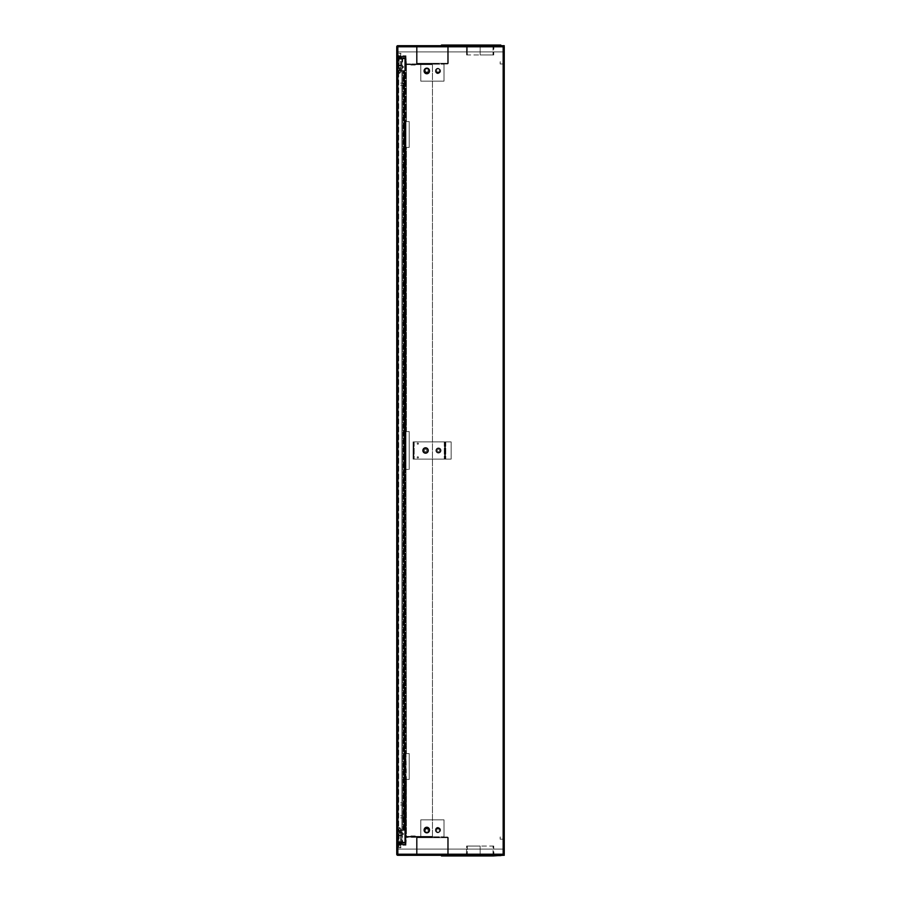 <?xml version="1.0" encoding="UTF-8"?>
<svg xmlns="http://www.w3.org/2000/svg" width="901" height="901" viewBox="0 0 901 901"><rect width="100%" height="100%" fill="white"/><g stroke="black" fill="none" stroke-linecap="round" stroke-linejoin="round"><path stroke-width="0.68" stroke-dasharray="4.5 3.38" d="M452.009 45.692L452.009 46.345L449.858 46.345L452.009 46.345L449.858 46.345L452.009 46.345L452.009 45.692L449.858 45.692L449.858 46.345L449.858 45.692L452.009 45.692M499.3 45.692L499.3 46.345L497.149 46.345L499.3 46.345L497.149 46.345L499.3 46.345L499.3 45.692L497.149 45.692L497.149 46.345L497.149 45.692L499.3 45.692L497.149 45.692L499.3 45.692L497.149 45.692L499.3 45.692L497.149 45.692L499.3 45.692L499.3 45.05L499.3 45.692M452.009 854.655L452.009 855.308L449.858 855.308L452.009 855.308L449.858 855.308L452.009 855.308L452.009 854.655L449.858 854.655L449.858 855.308L449.858 854.655L452.009 854.655M499.3 854.655L499.3 855.308L497.149 855.308L499.3 855.308L497.149 855.308L499.3 855.308L497.149 855.308L499.3 855.308L497.149 855.308L499.3 855.308L499.3 854.655L497.149 854.655L497.149 855.308L497.149 854.655L499.3 854.655M429.811 829.934A3.007 3.007 0 0 0 426.804 826.927A3.007 3.007 0 0 0 423.797 829.934A3.007 3.007 0 0 0 426.804 832.952A3.007 3.007 0 0 0 429.811 829.934A3.007 3.007 0 0 0 426.804 826.927A3.007 3.007 0 0 0 423.797 829.934A3.007 3.007 0 0 0 426.804 832.952A3.007 3.007 0 0 0 429.811 829.934M429.811 70.852A3.007 3.007 0 0 0 426.804 67.834A3.007 3.007 0 0 0 423.797 70.852A3.007 3.007 0 0 0 426.804 73.859A3.007 3.007 0 0 0 429.811 70.852A3.007 3.007 0 0 0 426.804 67.834A3.007 3.007 0 0 0 423.797 70.852A3.007 3.007 0 0 0 426.804 73.859A3.007 3.007 0 0 0 429.811 70.852M426.804 74.073A3.007 3.007 0 0 1 423.797 71.066A3.007 3.007 0 0 1 426.804 68.048A3.007 3.007 0 0 1 429.811 71.066A3.007 3.007 0 0 1 426.804 74.073A3.007 3.007 0 0 1 423.797 71.066A3.007 3.007 0 0 1 426.804 68.048A3.007 3.007 0 0 1 429.811 71.066A3.007 3.007 0 0 1 426.804 74.073M426.804 833.166A3.007 3.007 0 0 1 423.797 830.148A3.007 3.007 0 0 1 426.804 827.141A3.007 3.007 0 0 1 429.811 830.148A3.007 3.007 0 0 1 426.804 833.166A3.007 3.007 0 0 1 423.797 830.148A3.007 3.007 0 0 1 426.804 827.141A3.007 3.007 0 0 1 429.811 830.148A3.007 3.007 0 0 1 426.804 833.166M430.137 836.387L430.137 837.029L428.628 837.029L430.137 837.029L428.628 837.029L430.137 837.029L428.628 837.029L430.137 837.029L430.137 837.682L428.628 837.682L428.628 836.387L430.137 836.387L428.628 836.387M422.828 836.387L422.828 837.029L421.319 837.029L422.828 837.029L421.319 837.029L422.828 837.029L421.319 837.029L422.828 837.029L422.828 837.682L421.319 837.682L421.319 836.387L422.828 836.387L421.319 836.387M430.137 63.971L428.628 63.971L430.137 63.971L428.628 63.971L428.628 63.318L428.628 63.971L430.137 63.971L430.137 63.318L428.628 63.318L430.137 63.318L428.628 63.318L430.137 63.318L430.137 63.971L428.628 63.971L430.137 63.971L430.137 64.613L428.628 64.613L430.137 64.613M428.628 63.971L428.628 64.613M422.828 63.971L421.319 63.971L422.828 63.971L421.319 63.971L421.319 63.318L421.319 63.971L422.828 63.971L422.828 63.318L421.319 63.318L422.828 63.318L421.319 63.318L422.828 63.318L422.828 63.971L421.319 63.971L422.828 63.971L422.828 64.613L421.319 64.613L422.828 64.613M421.319 63.971L421.319 64.613M417.827 458.023A0.642 0.642 0 0 1 417.174 457.381A0.642 0.642 0 0 1 417.827 456.739A0.642 0.642 0 0 0 417.174 457.381A0.642 0.642 0 0 0 417.827 458.023A0.642 0.642 0 0 0 418.469 457.381A0.642 0.642 0 0 0 417.827 456.739A0.642 0.642 0 0 0 417.174 457.381A0.642 0.642 0 0 0 417.827 458.023A0.642 0.642 0 0 0 418.469 457.381A0.642 0.642 0 0 0 417.827 456.739A0.642 0.642 0 0 0 417.174 457.381A0.642 0.642 0 0 0 417.827 458.023A0.642 0.642 0 0 0 418.469 457.381A0.642 0.642 0 0 0 417.827 456.739A0.642 0.642 0 0 1 418.469 457.381A0.642 0.642 0 0 1 417.827 458.023M417.827 444.261A0.642 0.642 0 0 1 417.174 443.619A0.642 0.642 0 0 1 417.827 442.977A0.642 0.642 0 0 0 417.174 443.619A0.642 0.642 0 0 0 417.827 444.261A0.642 0.642 0 0 0 418.469 443.619A0.642 0.642 0 0 0 417.827 442.977A0.642 0.642 0 0 0 417.174 443.619A0.642 0.642 0 0 0 417.827 444.261A0.642 0.642 0 0 0 418.469 443.619A0.642 0.642 0 0 0 417.827 442.977A0.642 0.642 0 0 0 417.174 443.619A0.642 0.642 0 0 0 417.827 444.261A0.642 0.642 0 0 0 418.469 443.619A0.642 0.642 0 0 0 417.827 442.977A0.642 0.642 0 0 1 418.469 443.619A0.642 0.642 0 0 1 417.827 444.261M428.572 450.5A3.007 3.007 0 0 0 425.565 447.493A3.007 3.007 0 0 0 422.558 450.5A3.007 3.007 0 0 0 425.565 453.507A3.007 3.007 0 0 0 428.572 450.5A3.007 3.007 0 0 0 425.565 447.493A3.007 3.007 0 0 0 422.558 450.5A3.007 3.007 0 0 0 425.565 453.507A3.007 3.007 0 0 0 428.572 450.5A3.007 3.007 0 0 0 425.565 447.493A3.007 3.007 0 0 0 422.558 450.5A3.007 3.007 0 0 0 425.565 453.507A3.007 3.007 0 0 0 428.572 450.5A3.007 3.007 0 0 0 425.565 447.493A3.007 3.007 0 0 0 422.558 450.5A3.007 3.007 0 0 0 425.565 453.507A3.007 3.007 0 0 0 428.572 450.5M399.762 55.794L401.058 55.794L399.762 55.794M399.762 56.448L401.058 56.448L399.762 56.448M399.762 844.552L401.058 844.552L399.762 844.552M399.762 845.206L401.058 845.206L399.762 845.206M414.809 835.959L411.374 835.959L414.809 836.387M415.248 835.959L410.946 835.959L415.248 836.387M411.374 65.041L414.809 65.041L411.374 64.613M410.946 65.041L415.248 65.041L410.946 64.613M414.167 63.971L412.016 63.971L414.167 63.971L414.167 64.613L412.016 64.613L414.167 64.613M412.016 63.971L412.016 64.613M412.016 837.029L414.167 837.029L412.016 837.029L412.016 836.387L414.167 836.387L412.016 836.387M414.167 837.029L414.167 836.387M500.156 61.82L500.156 63.971L500.156 61.82L503.603 61.82L503.603 63.971L503.603 61.82M500.156 63.971L503.603 63.971M500.156 837.029L500.156 839.18L500.156 837.029L503.603 837.029L503.603 839.18L503.603 837.029M500.156 839.18L503.603 839.18M504.245 50.85L504.245 51.931L504.245 50.85M503.603 50.85L503.603 51.931L503.603 50.85M504.245 77.081L504.245 78.162L504.245 77.081M503.603 77.081L503.603 78.162L503.603 77.081M503.603 825.496L504.245 825.496L504.245 813.817L504.245 829.72L504.245 825.496L503.603 825.496L503.603 829.72L503.603 813.817L503.603 829.72L503.603 813.817L503.603 825.496L504.245 825.496L503.603 825.496M504.245 823.919L504.245 822.838L504.245 823.919M503.603 823.919L503.603 822.838L503.603 823.919M504.245 850.15L504.245 849.069L504.245 850.15M503.603 850.15L503.603 849.069L503.603 850.15M503.603 82.96L504.245 82.96L504.245 71.28L504.245 87.183L504.245 75.504L503.603 87.183L503.603 71.28L503.603 87.183L503.603 71.28L503.603 82.96L504.245 82.96L503.603 82.96M406.43 753.619L409.223 753.619L409.223 779.421L406.43 779.421L409.223 779.421L406.43 779.421L409.223 779.421L409.223 753.619L409.223 779.421L409.223 753.619L405.36 753.619L405.36 469.421L409.223 469.421L405.36 469.421L405.36 753.619L406.43 753.619L406.002 469.421L406.43 753.619M406.43 121.579L409.223 121.579L409.223 147.381L406.43 147.381L409.223 147.381L406.43 147.381L409.223 147.381L409.223 121.579L409.223 147.381L409.223 121.579L405.36 121.579L405.36 64.613L406.43 64.613L405.36 64.613L405.36 121.579L406.43 121.579L406.43 64.613A1.07 1.07 0 0 1 405.36 63.543A1.07 1.07 0 0 0 406.43 64.613A1.07 1.07 0 0 1 405.36 63.543A1.07 1.07 0 0 0 406.43 64.613A1.07 1.07 0 0 1 405.36 63.543A1.07 1.07 0 0 0 406.43 64.613A1.07 1.07 0 0 1 405.36 63.543A1.07 1.07 0 0 0 406.43 64.613A1.07 1.07 0 0 1 405.36 63.543L405.36 56.876L405.36 63.543A1.07 1.07 0 0 0 406.43 64.613L432.446 64.613L406.43 64.613L432.446 64.613L432.446 63.971L406.43 63.971L406.002 56.876L406.43 63.971L432.446 63.971L432.446 64.613L406.43 64.613L432.446 64.613L406.43 64.613L406.43 121.579M405.36 779.421L406.43 779.421L405.36 779.421L405.36 836.387L405.36 753.619L406.002 753.619L406.43 779.421L406.002 836.387L406.002 779.421L405.36 779.421L405.36 753.619L406.002 753.619L406.002 779.421L405.36 779.421M406.43 836.387L410.079 836.387L410.079 837.029L406.43 837.029L410.079 837.029L406.43 837.029L410.079 837.029L410.079 836.387L406.43 836.387A1.07 1.07 0 0 0 405.36 837.457A1.07 1.07 0 0 1 406.43 836.387A1.07 1.07 0 0 0 405.36 837.457A1.07 1.07 0 0 1 406.43 836.387L409.651 836.387L409.651 837.029L406.002 837.457L409.651 837.029L406.43 837.029L409.651 837.029L409.651 836.387L406.43 836.387A1.07 1.07 0 0 0 405.36 837.457A1.07 1.07 0 0 1 406.43 836.387A1.07 1.07 0 0 0 405.36 837.457A1.07 1.07 0 0 1 406.43 836.387A1.07 1.07 0 0 0 405.36 837.457L405.36 844.124L405.36 837.457A1.07 1.07 0 0 1 406.43 836.387L432.446 836.387L432.446 837.029L406.002 837.457L406.002 844.124L406.43 837.029L432.446 837.029L432.446 836.387L406.43 836.387L432.446 836.387L432.446 64.613L432.446 836.387L432.446 64.613L432.446 836.387L406.43 836.387L432.446 836.387L406.43 836.387L406.43 779.421L406.43 836.387M410.079 63.971L406.43 63.971L410.079 63.971L410.079 64.613L410.079 63.971L406.43 63.971L409.651 63.971L406.43 63.971L409.651 63.971L409.651 64.613L409.651 63.971L406.43 63.971L410.079 63.971L410.079 64.613L410.079 63.971M406.43 431.579L409.223 431.579L409.223 469.421L409.223 431.579L409.223 469.421L409.223 431.579L405.36 431.579L405.36 121.579L406.002 121.579L406.002 469.421L406.002 121.579L405.36 121.579L405.36 431.579L406.43 431.579L406.43 147.381L405.36 147.381L406.43 147.381L406.43 431.579M503.603 854.227L503.603 46.773L503.603 854.227L504.245 854.227L502.848 854.655L504.245 854.227L503.603 854.227L503.603 46.773L502.848 46.345L504.245 45.692L504.245 46.345L504.245 45.692L504.245 46.345L502.848 46.345L504.245 46.345L502.848 45.692L504.245 45.692L397.825 45.692L397.825 46.773L504.245 46.773L503.603 46.773L503.603 854.227L397.397 854.227L397.397 46.773L397.397 854.227L396.755 854.227L503.175 854.655L503.175 855.308L504.245 854.655L502.848 854.655L504.245 854.655L504.245 855.308L502.848 855.308L504.245 855.308L504.245 854.655L397.825 854.655L397.825 855.308A1.07 1.07 0 0 1 396.755 854.227L396.755 46.773A1.07 1.07 0 0 1 397.825 45.692L397.825 46.345L503.175 46.345L397.825 46.345L397.825 45.692M406.002 64.286L406.002 56.763L405.36 56.763L405.36 844.237L405.36 56.763L405.36 64.286L405.36 56.763L406.002 56.763L406.002 844.237L406.002 56.763L406.002 64.613L405.36 64.286L406.002 64.286M406.002 844.237L406.002 836.714L405.36 836.387L406.002 836.714L406.002 844.237L397.825 844.237L406.002 844.237M406.002 836.387L405.36 836.387L406.002 836.387M405.36 469.421L405.36 431.579L406.002 431.579L405.36 431.579L405.36 469.421L406.002 469.421L405.36 469.421M406.002 56.763L397.825 56.763L406.002 56.763M406.002 56.448L397.825 56.448L406.002 56.448L406.002 55.794L397.825 55.794L406.002 55.794L406.002 56.448M404.921 55.794L404.921 55.794A1.07 1.07 0 0 1 406.002 56.876A1.07 1.07 0 0 0 404.921 55.794M406.002 844.552L397.825 844.552L406.002 844.552L406.002 845.206L397.825 845.206L406.002 845.206L406.002 844.552M396.755 55.051L396.755 56.763L396.755 55.051L397.397 55.051L397.397 56.763L397.397 55.051L396.755 55.051M396.755 56.763L396.755 845.949L396.755 56.763L397.825 56.763L397.397 844.237L397.397 56.763L396.755 56.763L397.825 56.763L397.397 845.949L397.397 844.237L396.755 844.237L397.825 844.237L396.755 844.237L397.825 844.237L397.825 56.763L397.825 844.237L397.825 56.763L396.755 56.763M396.755 845.634L396.755 845.634A1.07 1.07 0 0 1 397.825 844.552A1.07 1.07 0 0 0 396.755 845.634M493.061 45.692L493.061 54.938L493.714 54.938L493.928 45.692L459.533 45.692L493.928 45.692L493.928 46.345L459.533 46.345L493.928 46.345L493.928 45.692L500.81 45.692L500.81 45.05L493.061 45.264L493.061 54.938L493.714 54.938L493.714 45.906L500.81 45.692M397.397 46.773L396.755 46.773M493.061 855.308L493.061 846.062L493.714 846.062L493.928 855.308L493.928 854.655L459.533 854.655L493.928 854.655L493.928 855.308L459.533 855.308L500.81 855.308L500.81 855.95L493.061 855.736L493.061 846.062L493.714 846.062L493.714 855.094L500.81 855.308L441.467 855.308L441.467 855.95L467.056 855.95L467.27 846.062L466.628 846.062L466.414 855.308L441.467 855.308L466.414 855.308L466.628 846.062L467.27 846.062L467.27 855.308M502.848 855.308L502.848 854.655L503.175 855.308A1.07 1.07 0 0 0 504.155 854.655M397.397 854.227L397.825 855.308L396.755 854.227M504.245 854.227L504.245 46.773L503.175 46.773L503.175 45.692A1.07 1.07 0 0 1 504.245 46.773L504.245 854.227A1.07 1.07 0 0 1 503.175 855.308L503.175 854.227L504.245 854.227L504.245 832.085L503.603 832.085L504.245 832.085L504.245 854.227L504.245 46.773L503.603 46.773L504.245 46.773L504.245 68.915L503.603 68.915L503.603 46.773L503.603 68.915L504.245 68.915L504.245 46.773M504.245 827.568L504.245 829.72L504.245 827.568L503.603 827.568L504.245 827.568M504.245 73.431L504.245 71.28L504.245 73.431L503.603 73.431L504.245 73.431M503.603 46.773L503.175 51.931L503.175 46.773L503.175 51.931L397.825 51.931L503.175 51.931L397.825 51.931L397.825 46.773L397.825 51.931L397.825 46.773L397.825 51.931L503.175 51.931L503.175 46.773L503.175 855.308M502.848 46.345L502.848 45.692L502.848 46.345M504.155 46.345A1.07 1.07 0 0 0 503.175 45.692M397.397 845.949L396.755 845.949L397.397 845.949M397.397 844.237L396.755 844.237L397.397 844.237M396.755 55.366A1.07 1.07 0 0 0 397.825 56.448A1.07 1.07 0 0 1 396.755 55.366M404.605 844.552L404.605 845.206L404.605 844.552M404.921 845.206A1.07 1.07 0 0 0 406.002 844.124A1.07 1.07 0 0 1 404.921 845.206M404.605 56.448L404.605 55.794L404.605 56.448M410.732 836.387L407.286 836.387L410.732 836.387L410.732 837.029L407.286 837.029L410.732 837.029L410.732 836.387M410.732 64.613L407.286 64.613L410.732 64.613L410.732 63.971L407.286 63.971L410.732 63.971L410.732 64.613M406.002 836.714L405.36 836.714L406.002 836.714M406.002 64.613L405.36 64.613L406.002 64.613M397.825 854.655L397.825 46.345M503.175 854.227L503.175 849.069L397.825 849.069L397.825 854.227L503.175 854.227L503.175 849.069L397.825 849.069L397.825 854.227L397.825 46.773L397.825 854.227L503.175 854.227L503.175 849.069L397.825 849.069L503.175 849.069L503.175 854.227L503.175 46.773L503.175 854.227L397.825 854.227L503.175 854.227M503.603 75.504L504.245 75.504L503.603 75.504M503.603 818.04L504.245 818.04L503.603 818.04M407.286 63.971L407.286 64.613L407.286 63.971M409.651 63.971L409.651 64.613L409.651 63.971M405.36 63.543L406.002 63.543L405.36 63.543M407.286 836.387L407.286 837.029L407.286 836.387M405.36 837.457L406.002 837.457L405.36 837.457M409.651 836.387L409.651 837.029L409.651 836.387M459.533 854.655L459.533 855.308L459.533 854.655M459.533 45.692L459.533 46.345L459.533 45.692M410.079 836.387L410.079 837.029L410.079 836.387M406.002 147.381L405.36 147.381L406.002 147.381M401.272 58.374L398.692 58.374L401.272 58.374L401.272 57.732L398.692 57.732L401.272 57.732M398.692 58.374L398.692 57.732M401.272 843.268L398.692 843.268L401.272 843.268L401.272 842.626L398.692 842.626L401.272 842.626M398.692 843.268L398.692 842.626M401.058 68.701L398.479 68.701L401.058 68.701L401.058 58.374L398.479 58.374L401.058 58.374L401.058 57.732L398.479 57.732L401.058 57.732L401.058 56.876L398.479 56.876L401.058 56.876M398.479 68.701L398.479 56.876M401.058 844.124L401.058 843.268L398.479 843.268L401.058 843.268L401.058 842.626L398.479 842.626L401.058 842.626L398.479 842.626L401.058 842.626L401.058 832.299L398.479 832.299L398.479 843.268L401.058 843.268L398.479 843.268L398.479 844.124L401.058 844.124L398.479 844.124M400.945 66.55A1.183 1.183 0 0 1 399.762 67.733A1.183 1.183 0 0 1 398.58 66.55A1.183 1.183 0 0 1 399.762 65.368A1.183 1.183 0 0 1 400.945 66.55A1.183 1.183 0 0 1 399.762 67.733A1.183 1.183 0 0 1 398.58 66.55A1.183 1.183 0 0 1 399.762 65.368A1.183 1.183 0 0 1 400.945 66.55A1.183 1.183 0 0 0 399.762 65.368A1.183 1.183 0 0 0 398.58 66.55A1.183 1.183 0 0 0 399.762 67.733A1.183 1.183 0 0 0 400.945 66.55A1.183 1.183 0 0 0 399.762 65.368A1.183 1.183 0 0 0 398.58 66.55A1.183 1.183 0 0 0 399.762 67.733A1.183 1.183 0 0 0 400.945 66.55M400.945 834.45A1.183 1.183 0 0 1 399.762 835.632A1.183 1.183 0 0 1 398.58 834.45A1.183 1.183 0 0 1 399.762 833.267A1.183 1.183 0 0 1 400.945 834.45A1.183 1.183 0 0 1 399.762 835.632A1.183 1.183 0 0 1 398.58 834.45A1.183 1.183 0 0 1 399.762 833.267A1.183 1.183 0 0 1 400.945 834.45A1.183 1.183 0 0 1 399.762 835.632A1.183 1.183 0 0 1 398.58 834.45A1.183 1.183 0 0 1 399.762 833.267A1.183 1.183 0 0 1 400.945 834.45A1.183 1.183 0 0 1 399.762 835.632A1.183 1.183 0 0 1 398.58 834.45A1.183 1.183 0 0 1 399.762 833.267A1.183 1.183 0 0 1 400.945 834.45M405.135 84.176L405.135 85.246L405.135 84.176M397.397 84.176L397.397 85.246L397.397 84.176M405.135 803.929L405.135 802.847L405.135 803.929M397.397 803.929L397.397 802.847L397.397 803.929M405.135 816.824L405.135 815.754L405.135 816.824M397.397 816.824L397.397 815.754L397.397 816.824M398.051 830.373L398.051 70.627L398.051 830.373L398.051 70.627L397.397 70.627L397.397 830.373L397.397 70.627L397.397 830.373L397.397 70.627L403.423 70.627L397.397 70.627L402.77 70.627L402.77 830.373L397.397 830.373L403.423 830.373L398.051 830.373L398.692 830.373L398.692 70.627L398.692 830.373L404.065 830.373L402.77 830.373L402.77 70.627L403.423 70.627L398.051 70.627L398.051 830.373M397.397 766.3L397.397 772.698L397.397 764.589L396.755 772.698L396.755 764.589L396.755 766.3L397.397 766.3M397.397 758.18L397.397 764.589L397.397 758.18L397.397 758.991L396.755 758.18L396.755 764.589L396.755 758.18L396.755 758.991L397.397 758.18M397.397 771.898L396.755 772.698L397.397 771.898M397.397 142.82L397.397 136.411L397.397 142.82L396.755 142.82L396.755 136.411L396.755 142.82L397.397 142.82M397.397 134.7L397.397 128.302L396.755 136.411L396.755 128.302L396.755 134.7L397.397 134.7M397.397 129.102L396.755 128.302L397.397 129.102M397.397 842.187L397.397 58.813L397.825 842.187L396.755 842.187L396.755 58.813L396.755 842.187L397.825 842.187L396.755 842.187A1.07 1.07 0 0 0 397.825 843.268A1.07 1.07 0 0 1 396.755 842.187L397.397 842.187M397.825 58.813L396.755 58.813A1.07 1.07 0 0 1 397.825 57.732A1.07 1.07 0 0 0 396.755 58.813L401.914 58.813L401.914 842.187L397.825 842.187L404.707 842.187L404.707 58.813L397.825 58.813L401.914 58.813L401.914 842.187L397.825 842.187L404.707 842.187L404.707 58.813L397.825 58.813L397.825 842.187L397.825 58.813M398.051 57.732L397.397 57.732L398.051 57.09L398.051 57.732L401.914 57.732L397.825 57.732L405.36 57.732L405.36 58.374L397.825 58.374L405.36 58.374L405.36 57.732L401.914 57.732L402.342 59.027L397.825 59.027L397.397 73.431L397.397 58.813L402.342 58.374L402.342 59.027M405.36 843.268L397.825 843.268L405.36 842.626L397.825 842.626L401.914 842.626L401.914 843.268L405.36 843.268L405.36 842.626L405.36 843.268M398.051 57.09L402.77 57.09L397.397 57.09L397.397 57.732L402.995 58.374L402.77 59.027L399.12 59.241L399.12 65.255L397.397 65.255L399.12 65.255L399.12 59.241L397.397 59.241L399.12 59.241M397.397 142.009L396.755 142.009L397.397 142.009M397.397 136.411L396.755 136.411L397.397 136.411M397.397 128.302L396.755 128.302L397.397 128.302M397.397 772.698L396.755 772.698L397.397 772.698M397.397 764.589L396.755 764.589L397.397 764.589M397.397 758.991L396.755 758.991L397.397 758.991M404.065 70.627L403.423 70.627L404.065 70.627L404.065 830.373L404.065 70.627M403.423 830.373L403.423 70.627L403.423 830.373M398.794 834.022A1.07 1.07 0 0 0 399.875 835.092A1.07 1.07 0 0 0 400.945 834.022A1.07 1.07 0 0 0 399.875 832.952A1.07 1.07 0 0 0 398.794 834.022A1.07 1.07 0 0 0 399.875 835.092A1.07 1.07 0 0 0 400.945 834.022A1.07 1.07 0 0 0 399.875 832.952A1.07 1.07 0 0 0 398.794 834.022M398.479 832.299L401.058 832.299M399.954 828.447A1.295 1.295 0 0 0 398.479 829.72A1.295 1.295 0 0 0 399.954 831.004L399.954 831.004A1.295 1.295 0 0 1 398.479 829.72L399.762 832.299L401.058 829.72L399.762 831.015A1.295 1.295 0 0 0 401.058 829.72A1.295 1.295 0 0 0 399.762 828.436A1.295 1.295 0 0 1 401.058 829.72L398.479 829.72A1.295 1.295 0 0 1 399.762 828.436A1.295 1.295 0 0 0 398.479 829.72A1.295 1.295 0 0 0 399.762 831.015L398.479 829.72A1.295 1.295 0 0 1 399.954 828.447L399.976 827.568L399.954 828.447M397.825 844.124L402.995 843.696L398.051 843.91L398.051 843.268L401.914 843.268L397.397 843.268L397.397 843.91L401.7 843.91L397.825 844.124M399.12 841.759L397.397 841.759L399.12 841.759L399.12 835.745L399.12 841.759L402.342 841.759L402.342 832.299L400.19 832.299L400.19 831.218L400.19 832.299L397.397 832.299L397.397 841.973A0.642 0.642 0 0 0 398.051 842.626L402.77 841.759L402.342 835.745L400.63 835.745L400.63 842.626L402.995 842.626L402.995 843.696L402.995 841.973L402.995 842.626L398.051 841.973L397.397 827.568L397.397 841.973A0.642 0.642 0 0 0 398.051 842.626L402.342 842.626L402.342 841.973M400.63 841.759L400.63 835.745L397.397 835.745L399.12 835.745M398.051 843.268L397.397 843.268L398.051 843.91M398.051 832.299L402.342 832.299L402.342 835.745L400.63 835.745M399.976 827.568L397.397 827.568L399.976 827.568M402.77 841.759L400.63 841.973M400.945 66.978A1.07 1.07 0 0 1 399.875 68.048A1.07 1.07 0 0 1 398.794 66.978A1.07 1.07 0 0 1 399.875 65.908A1.07 1.07 0 0 1 400.945 66.978A1.07 1.07 0 0 1 399.875 68.048A1.07 1.07 0 0 1 398.794 66.978A1.07 1.07 0 0 1 399.875 65.908A1.07 1.07 0 0 1 400.945 66.978M398.479 58.374L401.058 58.374L398.479 58.374M398.479 57.732L401.058 57.732L398.479 57.732M398.501 71.021L398.479 71.28A1.295 1.295 0 0 0 399.954 72.553L399.954 72.553A1.295 1.295 0 0 1 398.479 71.28A1.295 1.295 0 0 1 399.954 69.996L400.19 68.701L399.954 69.996A1.295 1.295 0 0 0 398.479 71.28L399.762 69.985L401.058 71.28A1.295 1.295 0 0 1 399.762 72.564A1.295 1.295 0 0 0 401.058 71.28A1.295 1.295 0 0 0 399.762 69.985A1.295 1.295 0 0 0 398.479 71.28A1.295 1.295 0 0 0 399.762 72.564A1.295 1.295 0 0 1 398.479 71.28L401.058 71.28L399.762 68.701L398.479 71.28L398.479 53.655L401.058 53.655L398.906 53.215M399.12 65.255L400.63 65.255L400.63 59.241L402.77 59.241L402.342 68.701L402.342 65.255L400.63 65.255L400.63 58.374L397.825 58.374L397.825 59.027L397.825 58.374M400.63 59.241L402.342 59.241L402.342 65.255L400.63 65.255M397.825 68.701L402.342 68.701L397.397 68.701L397.397 59.027M399.976 73.431L397.397 73.431L399.976 73.431M400.63 59.027L400.63 58.374L402.77 58.374M402.77 59.241L402.995 57.304L402.995 59.027M401.914 57.732L401.914 58.374L401.914 57.732M399.762 847.785L400.63 847.785L399.762 847.785M399.762 847.345L401.058 847.345L399.762 847.345M399.762 828.864A0.856 0.856 0 0 1 400.63 829.72A0.856 0.856 0 0 1 399.762 830.587A0.856 0.856 0 0 1 398.906 829.72A0.856 0.856 0 0 1 399.762 828.864M399.762 70.413A0.856 0.856 0 0 1 400.63 71.28A0.856 0.856 0 0 1 399.762 72.136A0.856 0.856 0 0 1 398.906 71.28A0.856 0.856 0 0 1 399.762 70.413M493.027 855.308L493.027 846.062L480.165 846.062L493.027 846.062L493.027 855.95L480.165 855.95L480.165 846.062L480.165 855.308L480.165 846.062L467.315 846.062L480.165 846.062L480.165 855.95L467.315 855.95L467.315 846.062L467.315 855.308M456.953 855.95L444.914 855.95L456.953 855.95L444.914 855.95L456.953 855.95L456.953 855.308L444.914 855.308L456.953 855.308L444.914 855.308L456.953 855.308L456.953 855.95M444.914 855.95L444.914 855.308L444.914 855.95M499.3 855.95L499.3 855.308L499.3 855.95L497.149 855.95L497.149 855.308L497.149 855.95L499.3 855.95M440.612 450.5A2.151 2.151 0 0 1 438.46 452.651A2.151 2.151 0 0 1 436.309 450.5A2.151 2.151 0 0 1 438.46 448.349A2.151 2.151 0 0 1 440.612 450.5A2.151 2.151 0 0 1 438.46 452.651A2.151 2.151 0 0 1 436.309 450.5A2.151 2.151 0 0 1 438.46 448.349A2.151 2.151 0 0 1 440.612 450.5A2.151 2.151 0 0 0 438.46 448.349A2.151 2.151 0 0 0 436.309 450.5A2.151 2.151 0 0 0 438.46 452.651A2.151 2.151 0 0 0 440.612 450.5A2.151 2.151 0 0 0 438.46 448.349A2.151 2.151 0 0 0 436.309 450.5A2.151 2.151 0 0 0 438.46 452.651A2.151 2.151 0 0 0 440.612 450.5M435.881 450.5A2.579 2.579 0 0 1 438.46 447.921A2.579 2.579 0 0 1 441.04 450.5A2.579 2.579 0 0 1 438.46 453.079A2.579 2.579 0 0 1 435.881 450.5A2.579 2.579 0 0 1 438.46 447.921A2.579 2.579 0 0 1 441.04 450.5A2.579 2.579 0 0 1 438.46 453.079A2.579 2.579 0 0 1 435.881 450.5A2.579 2.579 0 0 0 438.46 453.079A2.579 2.579 0 0 0 441.04 450.5A2.579 2.579 0 0 0 438.46 447.921A2.579 2.579 0 0 0 435.881 450.5A2.579 2.579 0 0 0 438.46 453.079A2.579 2.579 0 0 0 441.04 450.5A2.579 2.579 0 0 0 438.46 447.921A2.579 2.579 0 0 0 435.881 450.5M427.716 450.5A2.151 2.151 0 0 1 425.565 452.651A2.151 2.151 0 0 1 423.414 450.5A2.151 2.151 0 0 1 425.565 448.349A2.151 2.151 0 0 1 427.716 450.5A2.151 2.151 0 0 1 425.565 452.651A2.151 2.151 0 0 1 423.414 450.5A2.151 2.151 0 0 1 425.565 448.349A2.151 2.151 0 0 1 427.716 450.5A2.151 2.151 0 0 0 425.565 448.349A2.151 2.151 0 0 0 423.414 450.5A2.151 2.151 0 0 0 425.565 452.651A2.151 2.151 0 0 0 427.716 450.5A2.151 2.151 0 0 0 425.565 448.349A2.151 2.151 0 0 0 423.414 450.5A2.151 2.151 0 0 0 425.565 452.651A2.151 2.151 0 0 0 427.716 450.5M422.986 450.5A2.579 2.579 0 0 1 425.565 447.921A2.579 2.579 0 0 1 428.144 450.5A2.579 2.579 0 0 1 425.565 453.079A2.579 2.579 0 0 1 422.986 450.5A2.579 2.579 0 0 1 425.565 447.921A2.579 2.579 0 0 1 428.144 450.5A2.579 2.579 0 0 1 425.565 453.079A2.579 2.579 0 0 1 422.986 450.5A2.579 2.579 0 0 0 425.565 453.079A2.579 2.579 0 0 0 428.144 450.5A2.579 2.579 0 0 0 425.565 447.921A2.579 2.579 0 0 0 422.986 450.5A2.579 2.579 0 0 0 425.565 453.079A2.579 2.579 0 0 0 428.144 450.5A2.579 2.579 0 0 0 425.565 447.921A2.579 2.579 0 0 0 422.986 450.5M439.756 450.5A1.295 1.295 0 0 1 438.46 451.795A1.295 1.295 0 0 1 437.176 450.5A1.295 1.295 0 0 1 438.46 449.205A1.295 1.295 0 0 1 439.756 450.5A1.295 1.295 0 0 1 438.46 451.795A1.295 1.295 0 0 1 437.176 450.5A1.295 1.295 0 0 1 438.46 449.205A1.295 1.295 0 0 1 439.756 450.5A1.295 1.295 0 0 0 438.46 449.205A1.295 1.295 0 0 0 437.176 450.5A1.295 1.295 0 0 0 438.46 451.795A1.295 1.295 0 0 0 439.756 450.5A1.295 1.295 0 0 0 438.46 449.205A1.295 1.295 0 0 0 437.176 450.5A1.295 1.295 0 0 0 438.46 451.795A1.295 1.295 0 0 0 439.756 450.5M426.849 450.5A1.295 1.295 0 0 1 425.565 451.795A1.295 1.295 0 0 1 424.27 450.5A1.295 1.295 0 0 1 425.565 449.205A1.295 1.295 0 0 1 426.849 450.5A1.295 1.295 0 0 1 425.565 451.795A1.295 1.295 0 0 1 424.27 450.5A1.295 1.295 0 0 1 425.565 449.205A1.295 1.295 0 0 1 426.849 450.5A1.295 1.295 0 0 0 425.565 449.205A1.295 1.295 0 0 0 424.27 450.5A1.295 1.295 0 0 0 425.565 451.795A1.295 1.295 0 0 0 426.849 450.5A1.295 1.295 0 0 0 425.565 449.205A1.295 1.295 0 0 0 424.27 450.5A1.295 1.295 0 0 0 425.565 451.795A1.295 1.295 0 0 0 426.849 450.5M418.469 443.619A0.642 0.642 0 0 1 417.827 444.261A0.642 0.642 0 0 1 417.174 443.619A0.642 0.642 0 0 1 417.827 442.977A0.642 0.642 0 0 1 418.469 443.619A0.642 0.642 0 0 1 417.827 444.261A0.642 0.642 0 0 1 417.174 443.619A0.642 0.642 0 0 1 417.827 442.977A0.642 0.642 0 0 1 418.469 443.619A0.642 0.642 0 0 0 417.827 442.977A0.642 0.642 0 0 0 417.174 443.619A0.642 0.642 0 0 0 417.827 444.261A0.642 0.642 0 0 0 418.469 443.619A0.642 0.642 0 0 0 417.827 442.977A0.642 0.642 0 0 0 417.174 443.619A0.642 0.642 0 0 0 417.827 444.261A0.642 0.642 0 0 0 418.469 443.619M418.469 457.381A0.642 0.642 0 0 1 417.827 458.023A0.642 0.642 0 0 1 417.174 457.381A0.642 0.642 0 0 1 417.827 456.739A0.642 0.642 0 0 1 418.469 457.381A0.642 0.642 0 0 1 417.827 458.023A0.642 0.642 0 0 1 417.174 457.381A0.642 0.642 0 0 1 417.827 456.739A0.642 0.642 0 0 1 418.469 457.381A0.642 0.642 0 0 0 417.827 456.739A0.642 0.642 0 0 0 417.174 457.381A0.642 0.642 0 0 0 417.827 458.023A0.642 0.642 0 0 0 418.469 457.381A0.642 0.642 0 0 0 417.827 456.739A0.642 0.642 0 0 0 417.174 457.381A0.642 0.642 0 0 0 417.827 458.023A0.642 0.642 0 0 0 418.469 457.381M451.142 441.895L451.142 459.105L413.097 459.105L451.142 459.105L451.142 441.895L451.142 459.105L451.142 441.895L445.342 441.895L445.342 459.105L445.342 441.895L445.342 459.105L445.342 441.895L413.097 441.895L413.097 459.105L413.097 441.895L413.097 459.105L413.097 441.895L413.739 441.895L413.739 459.105L413.739 441.895L413.739 459.105L413.739 441.895L444.7 441.895L444.7 459.105L444.7 441.895L444.7 459.105L444.7 441.895L451.142 441.895L413.097 441.895L451.142 441.895M428.955 829.934A2.151 2.151 0 0 0 426.804 827.782A2.151 2.151 0 0 0 424.653 829.934A2.151 2.151 0 0 0 426.804 832.085A2.151 2.151 0 0 0 428.955 829.934A2.151 2.151 0 0 0 426.804 827.782A2.151 2.151 0 0 0 424.653 829.934A2.151 2.151 0 0 0 426.804 832.085A2.151 2.151 0 0 0 428.955 829.934M424.225 829.934A2.579 2.579 0 0 0 426.804 832.513A2.579 2.579 0 0 0 429.383 829.934A2.579 2.579 0 0 0 426.804 827.355A2.579 2.579 0 0 0 424.225 829.934A2.579 2.579 0 0 0 426.804 832.513A2.579 2.579 0 0 0 429.383 829.934A2.579 2.579 0 0 0 426.804 827.355A2.579 2.579 0 0 0 424.225 829.934M440.127 830.148A2.151 2.151 0 0 0 437.976 828.008A2.151 2.151 0 0 0 435.825 830.148A2.151 2.151 0 0 0 437.976 832.299A2.151 2.151 0 0 0 440.127 830.148A2.151 2.151 0 0 0 437.976 828.008A2.151 2.151 0 0 0 435.825 830.148A2.151 2.151 0 0 0 437.976 832.299A2.151 2.151 0 0 0 440.127 830.148M435.397 830.148A2.579 2.579 0 0 0 437.976 832.727A2.579 2.579 0 0 0 440.555 830.148A2.579 2.579 0 0 0 437.976 827.568A2.579 2.579 0 0 0 435.397 830.148A2.579 2.579 0 0 0 437.976 832.727A2.579 2.579 0 0 0 440.555 830.148A2.579 2.579 0 0 0 437.976 827.568A2.579 2.579 0 0 0 435.397 830.148M439.271 830.148A1.295 1.295 0 0 0 437.976 828.864A1.295 1.295 0 0 0 436.692 830.148A1.295 1.295 0 0 0 437.976 831.443A1.295 1.295 0 0 0 439.271 830.148A1.295 1.295 0 0 0 437.976 828.864A1.295 1.295 0 0 0 436.692 830.148A1.295 1.295 0 0 0 437.976 831.443A1.295 1.295 0 0 0 439.271 830.148M428.088 829.934A1.295 1.295 0 0 0 426.804 828.65A1.295 1.295 0 0 0 425.509 829.934A1.295 1.295 0 0 0 426.804 831.229A1.295 1.295 0 0 0 428.088 829.934A1.295 1.295 0 0 0 426.804 828.65A1.295 1.295 0 0 0 425.509 829.934A1.295 1.295 0 0 0 426.804 831.229A1.295 1.295 0 0 0 428.088 829.934M443.461 837.682L443.461 837.029L441.952 837.029L443.461 837.029L441.952 837.029L443.461 837.029L443.461 837.682L441.952 837.682L441.952 837.029L441.952 837.682L443.461 837.682M436.152 837.682L436.152 837.029L434.642 837.029L436.152 837.029L434.642 837.029L436.152 837.029L436.152 837.682L434.642 837.682L434.642 837.029L434.642 837.682L436.152 837.682M428.628 837.029L428.628 837.682L430.137 837.682L428.628 837.682L430.137 837.682L430.137 837.029M421.319 837.029L421.319 837.682L422.828 837.682L421.319 837.682L422.828 837.682L422.828 837.029M447.437 837.029L417.343 837.029A0.856 0.856 0 0 0 416.487 837.896L416.487 854.013L416.487 837.896A0.856 0.856 0 0 1 417.129 837.063L417.129 854.013L417.129 837.682L447.651 837.682L447.651 854.013L447.651 837.063A0.856 0.856 0 0 1 448.304 837.896L448.304 854.013L448.304 837.896A0.856 0.856 0 0 0 447.437 837.029L420.778 837.029L447.651 837.063L447.651 854.441L448.304 854.441L447.651 854.441L447.651 837.063L447.651 837.682L417.129 837.682L417.129 854.441L416.487 854.441L417.129 854.441L417.129 837.063L417.129 837.682L417.343 837.029L447.437 837.029A0.856 0.856 0 0 1 448.304 837.896L448.304 854.441L448.304 837.896A0.856 0.856 0 0 0 447.651 837.063L447.437 837.029M420.778 837.029L417.343 837.029L420.778 837.029L420.778 819.831L420.778 836.815L444.002 836.815L420.778 836.815L420.778 819.831L444.002 819.831L444.002 836.815L444.002 819.831L420.778 819.831L444.002 819.831L444.002 837.029L444.002 819.831L420.778 819.831L420.778 837.029M416.487 854.013L416.487 837.896L416.487 854.441L417.129 854.441L416.487 854.013M435.825 829.934A2.151 2.151 0 0 1 437.976 827.782A2.151 2.151 0 0 1 440.127 829.934A2.151 2.151 0 0 1 437.976 832.085A2.151 2.151 0 0 1 435.825 829.934A2.151 2.151 0 0 1 437.976 827.782A2.151 2.151 0 0 1 440.127 829.934A2.151 2.151 0 0 1 437.976 832.085A2.151 2.151 0 0 1 435.825 829.934M440.555 829.934A2.579 2.579 0 0 1 437.976 832.513A2.579 2.579 0 0 1 435.397 829.934A2.579 2.579 0 0 1 437.976 827.355A2.579 2.579 0 0 1 440.555 829.934A2.579 2.579 0 0 1 437.976 832.513A2.579 2.579 0 0 1 435.397 829.934A2.579 2.579 0 0 1 437.976 827.355A2.579 2.579 0 0 1 440.555 829.934M424.653 830.148A2.151 2.151 0 0 1 426.804 828.008A2.151 2.151 0 0 1 428.955 830.148A2.151 2.151 0 0 1 426.804 832.299A2.151 2.151 0 0 1 424.653 830.148A2.151 2.151 0 0 1 426.804 828.008A2.151 2.151 0 0 1 428.955 830.148A2.151 2.151 0 0 1 426.804 832.299A2.151 2.151 0 0 1 424.653 830.148M429.383 830.148A2.579 2.579 0 0 1 426.804 832.727A2.579 2.579 0 0 1 424.225 830.148A2.579 2.579 0 0 1 426.804 827.568A2.579 2.579 0 0 1 429.383 830.148A2.579 2.579 0 0 1 426.804 832.727A2.579 2.579 0 0 1 424.225 830.148A2.579 2.579 0 0 1 426.804 827.568A2.579 2.579 0 0 1 429.383 830.148M425.509 830.148A1.295 1.295 0 0 1 426.804 828.864A1.295 1.295 0 0 1 428.088 830.148A1.295 1.295 0 0 1 426.804 831.443A1.295 1.295 0 0 1 425.509 830.148A1.295 1.295 0 0 1 426.804 828.864A1.295 1.295 0 0 1 428.088 830.148A1.295 1.295 0 0 1 426.804 831.443A1.295 1.295 0 0 1 425.509 830.148M436.692 829.934A1.295 1.295 0 0 1 437.976 828.65A1.295 1.295 0 0 1 439.271 829.934A1.295 1.295 0 0 1 437.976 831.229A1.295 1.295 0 0 1 436.692 829.934A1.295 1.295 0 0 1 437.976 828.65A1.295 1.295 0 0 1 439.271 829.934A1.295 1.295 0 0 1 437.976 831.229A1.295 1.295 0 0 1 436.692 829.934M417.129 837.682L447.651 837.682L417.129 837.682M448.304 854.441L447.651 854.441L448.304 854.441M417.129 837.063A0.856 0.856 0 0 0 416.487 837.896A0.856 0.856 0 0 1 417.343 837.029L417.129 837.063M435.825 71.066A2.151 2.151 0 0 0 437.976 73.218A2.151 2.151 0 0 0 440.127 71.066A2.151 2.151 0 0 0 437.976 68.915A2.151 2.151 0 0 0 435.825 71.066A2.151 2.151 0 0 0 437.976 73.218A2.151 2.151 0 0 0 440.127 71.066A2.151 2.151 0 0 0 437.976 68.915A2.151 2.151 0 0 0 435.825 71.066M440.555 71.066A2.579 2.579 0 0 0 437.976 68.487A2.579 2.579 0 0 0 435.397 71.066A2.579 2.579 0 0 0 437.976 73.645A2.579 2.579 0 0 0 440.555 71.066A2.579 2.579 0 0 0 437.976 68.487A2.579 2.579 0 0 0 435.397 71.066A2.579 2.579 0 0 0 437.976 73.645A2.579 2.579 0 0 0 440.555 71.066M424.653 70.852A2.151 2.151 0 0 0 426.804 72.992A2.151 2.151 0 0 0 428.955 70.852A2.151 2.151 0 0 0 426.804 68.701A2.151 2.151 0 0 0 424.653 70.852A2.151 2.151 0 0 0 426.804 72.992A2.151 2.151 0 0 0 428.955 70.852A2.151 2.151 0 0 0 426.804 68.701A2.151 2.151 0 0 0 424.653 70.852M429.383 70.852A2.579 2.579 0 0 0 426.804 68.273A2.579 2.579 0 0 0 424.225 70.852A2.579 2.579 0 0 0 426.804 73.431A2.579 2.579 0 0 0 429.383 70.852A2.579 2.579 0 0 0 426.804 68.273A2.579 2.579 0 0 0 424.225 70.852A2.579 2.579 0 0 0 426.804 73.431A2.579 2.579 0 0 0 429.383 70.852M425.509 70.852A1.295 1.295 0 0 0 426.804 72.136A1.295 1.295 0 0 0 428.088 70.852A1.295 1.295 0 0 0 426.804 69.557A1.295 1.295 0 0 0 425.509 70.852A1.295 1.295 0 0 0 426.804 72.136A1.295 1.295 0 0 0 428.088 70.852A1.295 1.295 0 0 0 426.804 69.557A1.295 1.295 0 0 0 425.509 70.852M436.692 71.066A1.295 1.295 0 0 0 437.976 72.35A1.295 1.295 0 0 0 439.271 71.066A1.295 1.295 0 0 0 437.976 69.771A1.295 1.295 0 0 0 436.692 71.066A1.295 1.295 0 0 0 437.976 72.35A1.295 1.295 0 0 0 439.271 71.066A1.295 1.295 0 0 0 437.976 69.771A1.295 1.295 0 0 0 436.692 71.066M434.642 63.318L434.642 63.971L436.152 63.971L434.642 63.971L436.152 63.971L434.642 63.971L434.642 63.318L436.152 63.318L436.152 63.971L436.152 63.318L434.642 63.318M441.952 63.318L441.952 63.971L443.461 63.971L441.952 63.971L443.461 63.971L441.952 63.971L441.952 63.318L443.461 63.318L443.461 63.971L443.461 63.318L441.952 63.318M417.343 63.971L447.437 63.971A0.856 0.856 0 0 0 448.304 63.104L448.304 46.987L448.304 63.104A0.856 0.856 0 0 1 447.651 63.937L447.651 46.987L447.651 63.318L417.129 63.318L417.129 46.987L417.129 63.937A0.856 0.856 0 0 1 416.487 63.104L416.487 46.987L416.487 63.104A0.856 0.856 0 0 0 417.343 63.971L444.002 63.971L417.129 63.937L417.129 46.559L416.487 46.559L417.129 46.559L417.129 63.937L417.129 63.318L447.651 63.318L447.651 46.559L448.304 46.559L447.651 46.559L447.651 63.937L447.651 63.318L447.437 63.971L417.343 63.971A0.856 0.856 0 0 1 416.487 63.104L416.487 46.559L416.487 63.104A0.856 0.856 0 0 0 417.129 63.937L417.343 63.971M444.002 63.971L447.437 63.971L444.002 63.971L444.002 81.169L444.002 64.185L420.778 64.185L444.002 64.185L444.002 81.169L420.778 81.169L420.778 64.185L420.778 81.169L444.002 81.169L420.778 81.169L420.778 63.971L420.778 81.169L444.002 81.169L444.002 63.971M448.304 46.987L448.304 63.104L448.304 46.559L447.651 46.559L448.304 46.987M428.955 71.066A2.151 2.151 0 0 1 426.804 73.218A2.151 2.151 0 0 1 424.653 71.066A2.151 2.151 0 0 1 426.804 68.915A2.151 2.151 0 0 1 428.955 71.066A2.151 2.151 0 0 1 426.804 73.218A2.151 2.151 0 0 1 424.653 71.066A2.151 2.151 0 0 1 426.804 68.915A2.151 2.151 0 0 1 428.955 71.066M424.225 71.066A2.579 2.579 0 0 1 426.804 68.487A2.579 2.579 0 0 1 429.383 71.066A2.579 2.579 0 0 1 426.804 73.645A2.579 2.579 0 0 1 424.225 71.066A2.579 2.579 0 0 1 426.804 68.487A2.579 2.579 0 0 1 429.383 71.066A2.579 2.579 0 0 1 426.804 73.645A2.579 2.579 0 0 1 424.225 71.066M440.127 70.852A2.151 2.151 0 0 1 437.976 72.992A2.151 2.151 0 0 1 435.825 70.852A2.151 2.151 0 0 1 437.976 68.701A2.151 2.151 0 0 1 440.127 70.852A2.151 2.151 0 0 1 437.976 72.992A2.151 2.151 0 0 1 435.825 70.852A2.151 2.151 0 0 1 437.976 68.701A2.151 2.151 0 0 1 440.127 70.852M435.397 70.852A2.579 2.579 0 0 1 437.976 68.273A2.579 2.579 0 0 1 440.555 70.852A2.579 2.579 0 0 1 437.976 73.431A2.579 2.579 0 0 1 435.397 70.852A2.579 2.579 0 0 1 437.976 68.273A2.579 2.579 0 0 1 440.555 70.852A2.579 2.579 0 0 1 437.976 73.431A2.579 2.579 0 0 1 435.397 70.852M439.271 70.852A1.295 1.295 0 0 1 437.976 72.136A1.295 1.295 0 0 1 436.692 70.852A1.295 1.295 0 0 1 437.976 69.557A1.295 1.295 0 0 1 439.271 70.852A1.295 1.295 0 0 1 437.976 72.136A1.295 1.295 0 0 1 436.692 70.852A1.295 1.295 0 0 1 437.976 69.557A1.295 1.295 0 0 1 439.271 70.852M428.088 71.066A1.295 1.295 0 0 1 426.804 72.35A1.295 1.295 0 0 1 425.509 71.066A1.295 1.295 0 0 1 426.804 69.771A1.295 1.295 0 0 1 428.088 71.066A1.295 1.295 0 0 1 426.804 72.35A1.295 1.295 0 0 1 425.509 71.066A1.295 1.295 0 0 1 426.804 69.771A1.295 1.295 0 0 1 428.088 71.066M447.651 63.318L417.129 63.318L447.651 63.318M416.487 46.559L417.129 46.559L416.487 46.559M447.651 63.937A0.856 0.856 0 0 0 448.304 63.104A0.856 0.856 0 0 1 447.437 63.971L447.651 63.937M467.315 45.692L467.315 54.938L480.165 54.938L467.315 54.938L467.315 45.05L480.165 45.05L480.165 54.938L480.165 45.692L480.165 54.938L493.027 54.938L480.165 54.938L480.165 45.05L493.027 45.05L493.027 54.938L493.027 45.692M497.149 45.05L497.149 45.692L497.149 45.05L499.3 45.05L497.149 45.05M456.953 45.05L444.914 45.05L456.953 45.05L444.914 45.05L456.953 45.05L456.953 45.692L444.914 45.692L456.953 45.692L444.914 45.692L456.953 45.692L456.953 45.05M441.467 45.692L441.467 45.05L467.056 45.05L467.27 54.938L466.628 54.938L466.414 45.692L441.467 45.692L466.414 45.692L466.628 54.938L467.27 54.938L467.27 45.692M444.914 45.05L444.914 45.692L444.914 45.05M451.142 459.105L413.097 459.105L451.142 459.105M404.921 56.763L404.921 844.237L404.921 56.763M397.825 46.773L503.175 46.773L397.825 46.773M503.603 85.032L504.245 85.032L503.603 85.032M503.603 815.968L504.245 815.968L503.603 815.968M398.051 842.626L397.397 841.973M402.77 842.626L402.995 841.973M445.77 441.895L445.77 459.105L445.77 441.895M444.914 441.895L444.914 459.105L444.914 441.895M413.525 441.895L413.525 459.105L413.525 441.895M414.167 441.895L414.167 459.105L414.167 441.895M444.261 441.895L444.261 459.105L444.261 441.895M445.128 441.895L445.128 459.105L445.128 441.895M447.651 854.013L448.304 854.013L447.651 854.013M417.129 46.987L416.487 46.987L417.129 46.987M398.479 56.448L398.479 55.794L398.479 56.448M398.479 845.206L398.479 844.552L398.479 845.206M503.603 49.78L504.245 49.78L503.603 49.78M503.603 76.011L504.245 76.011L503.603 76.011M503.603 822.838L504.245 822.838L503.603 822.838M503.603 849.069L504.245 849.069L503.603 849.069M503.603 51.931L504.245 51.931L503.603 51.931M503.603 851.22L504.245 851.22L503.603 851.22M503.603 87.183L504.245 87.183L503.603 87.183M503.603 71.28L504.245 71.28L503.603 71.28M503.603 78.162L504.245 78.162L503.603 78.162M503.603 813.817L504.245 813.817L503.603 813.817M503.603 829.72L504.245 829.72L503.603 829.72M503.603 824.989L504.245 824.989L503.603 824.989M401.058 845.206L401.058 844.552L401.058 845.206M401.058 56.448L401.058 55.794L401.058 56.448M405.135 83.106L397.397 83.106M405.135 802.847L397.397 802.847M405.135 815.754L397.397 815.754M405.135 817.894L397.397 817.894M405.135 804.998L397.397 804.998M405.135 85.246L397.397 85.246M402.342 834.45L403.637 834.45M402.342 833.594L403.637 833.594M403.637 66.55L402.342 66.55M403.637 67.406L402.342 67.406M400.63 847.785L401.035 829.979M398.906 847.785L398.501 829.979M400.63 53.215L401.035 71.021"/><path stroke-width="1.35" d="M503.603 46.773L503.175 46.345L504.245 45.692L503.175 45.692L503.175 46.773L397.825 46.773L397.825 45.692L503.175 45.692M396.755 854.227A1.07 1.07 0 0 0 397.825 855.308L397.825 854.227L396.755 854.227L396.755 46.773L397.825 46.773L397.825 854.227L503.175 854.227L503.175 855.308L397.825 855.308L441.467 855.308L441.467 855.95L467.056 855.95L467.27 855.308M503.603 854.227L503.175 854.655L504.245 855.308L503.175 855.308M493.061 855.308L493.286 855.95L502.848 855.308M504.155 854.655A1.07 1.07 0 0 0 504.245 854.227L503.175 854.227L503.175 46.773L504.245 46.773A1.07 1.07 0 0 0 504.155 46.345M504.245 854.227L504.245 46.773M397.825 45.692A1.07 1.07 0 0 0 396.755 46.773M493.027 855.308L493.027 855.95L480.165 855.95L480.165 855.308L480.165 855.95L467.315 855.95L467.315 855.308M467.315 45.692L467.315 45.05L480.165 45.05L480.165 45.692L480.165 45.05L493.027 45.05L493.027 45.692M500.81 45.692L500.81 45.05L493.286 45.05L493.061 45.692M441.467 45.692L441.467 45.05L467.056 45.05L467.27 45.692"/></g></svg>
